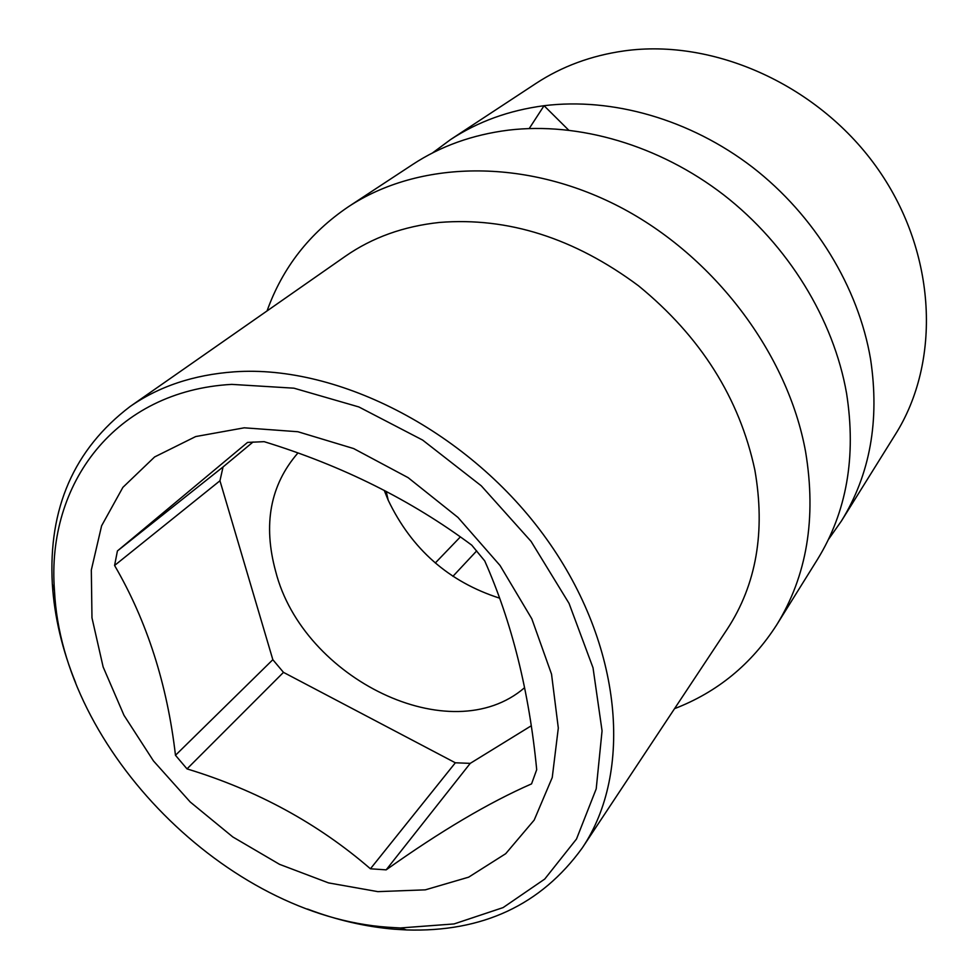 <?xml version="1.0" encoding="UTF-8"?>
<svg xmlns="http://www.w3.org/2000/svg" width="979" height="979" viewBox="0 0 979 979"><rect width="100%" height="100%" fill="white"/><g stroke="black" fill="none" stroke-linecap="round" stroke-linejoin="round"><path stroke-width="1.47" d="M529.235 128.518L544.055 105.708C509.08 110.321 477.923 121.604 450.609 139.544L432.437 152.993M568.603 130.072L544.055 105.708C612.352 97.239 690.122 119.316 752.545 167.262C814.761 215.466 858.424 287.324 870.576 359.183C879.803 420.566 870.086 474.509 841.426 520.999L828.43 539.49M841.426 520.999L895.418 434.37C941.113 361.875 936.952 253.891 878.506 169.893C820.206 85.871 714.707 38.108 623.941 50.932C591.194 55.595 561.848 66.437 535.905 83.472L450.609 139.544M348.316 206.802L412.71 164.46C440.587 146.14 472.502 134.698 508.431 130.146C578.613 121.775 658.928 144.99 723.64 194.845C788.144 244.946 833.643 319.35 846.578 393.423C856.417 456.679 846.7 512.041 817.441 559.486L776.677 624.896C806.916 575.909 816.559 518.221 805.607 451.833C787.924 354.006 714.327 256.057 619.487 206.765C524.524 157.521 418.461 160.409 348.316 206.802C309.584 233.039 282.503 267.744 267.047 310.93M674.543 708.661C717.338 692.165 751.382 664.239 776.677 624.896M452.91 576.337L476.675 550.908M435.288 562.986L460.326 536.945M386.179 491.385L388.21 500.22C411.682 549.182 448.81 581.832 499.62 598.169M297.861 453.057C270.241 484.948 262.849 524.426 275.686 571.491C302.952 678.753 450.805 751.395 524.536 687.735M384.221 490.369L388.21 500.22M253.059 441.994L223.053 466.959L219.957 480.775L272.835 659.687L283.482 672.365L455.345 762.788L470.238 763.363L531.144 725.855M272.835 659.687L175.474 755.286C167.238 684.309 146.936 621.029 114.58 565.47L219.957 480.775M175.474 755.286L187.013 768.894L283.482 672.365M114.58 565.47L117.419 550.944L247.552 442.41L264.134 441.664C342.075 465.625 411.278 500.122 471.731 545.144L484.727 560.906C511.882 622.228 529.211 691.823 536.7 769.69L531.56 783.873C489.121 802.437 440.66 831.098 386.167 869.854L370.429 868.789C318.016 823.449 256.877 790.139 187.013 768.894M377.845 891.636L328.54 882.899L279.529 864.335L232.818 836.959L190.232 802.009L153.458 760.916L123.99 715.306L103.138 666.956L91.977 617.835L91.316 570.047L101.608 525.796L122.889 487.358L154.621 456.948L195.69 436.561L244.26 427.811L297.91 431.739L353.639 448.566L408.121 477.654L457.964 517.426L500.049 565.495L531.83 618.838L551.532 674.139L558.311 728.046L552.242 777.534L534.204 820.059L505.702 853.688L468.672 877.16L425.302 889.85L377.845 891.636M370.429 868.789L455.345 762.788M386.167 869.854L470.238 763.363M117.419 550.944L223.053 466.959M388.088 927.248L400.24 927.97L454.085 923.931L503.096 907.594L544.728 879.069L576.509 839.015L596.211 788.878L602.061 730.836L593.029 667.813L569.044 603.382L531.095 541.411L481.276 485.817L422.647 440.085L358.877 406.958L293.957 388.186L231.754 384.38C115.106 390.78 46.27 483.859 54.469 590.484C61.91 749.62 227.569 916.307 388.088 927.248M307.541 909.063C336.397 920.015 365.253 926.721 394.084 929.193L406.542 929.94C482.427 932.326 540.995 905 582.248 847.973C633.205 772.468 622.852 645.54 546.563 539.013C470.532 432.424 339.175 364.347 234.201 371.836C193.72 374.773 159.002 386.35 130.023 406.579C74.012 449.214 48.118 508.419 52.34 584.218C54.481 617.039 62.24 649.86 75.616 682.693M582.248 847.973L727.324 629.007C756.375 584.536 765.566 531.56 754.858 470.067C739.439 398.012 700.634 336.592 638.467 285.77C574.33 238.093 508.003 216.983 439.51 222.441C403.617 226.259 372.253 237.53 345.391 256.241L130.023 406.579M400.24 927.97L406.542 929.94M54.469 590.484L52.34 584.218"/></g></svg>
